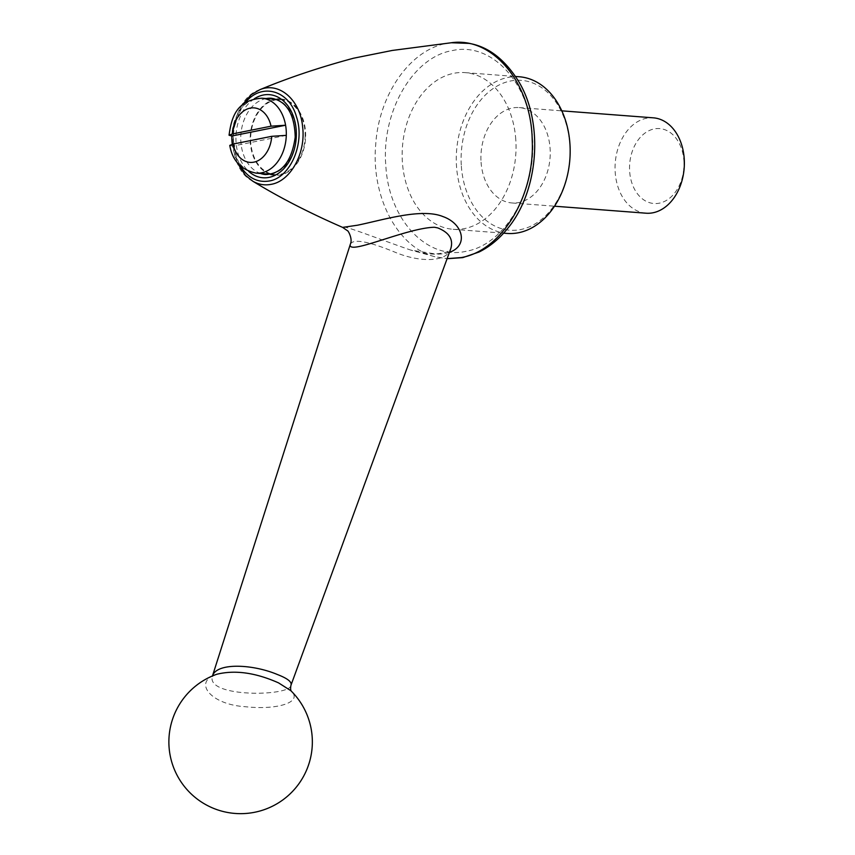 <?xml version="1.0" encoding="UTF-8"?>
<svg xmlns="http://www.w3.org/2000/svg" width="855" height="855" viewBox="0 0 855 855"><rect width="100%" height="100%" fill="white"/><g stroke="black" fill="none" stroke-linecap="round" stroke-linejoin="round"><path stroke-width="0.64" stroke-dasharray="4.28 3.21" d="M461.347 166.159A75.154 54.335 -85.6 0 0 547.189 214.135A75.154 54.335 -85.6 0 0 538.19 85.521A75.154 54.335 -85.6 0 0 461.347 166.159M481.066 162.204A47.827 34.574 -85.6 0 0 511.931 202.956A47.827 34.574 -85.6 0 0 550.054 157.908A47.827 34.574 -85.6 0 0 519.22 107.591A47.827 34.574 -85.6 0 0 481.066 162.204M646.07 213.205A47.827 34.574 94.4 0 1 615.205 172.443A47.827 34.574 94.4 0 1 653.348 117.83M683.882 160.612A37.577 27.168 94.4 0 1 645.461 200.925A37.577 27.168 94.4 0 1 640.961 136.629A37.577 27.168 94.4 0 1 683.882 160.612M232.282 144.249A37.577 27.168 -85.6 0 0 232.571 146.141L286.297 135.357M305.117 136.789A37.577 27.168 -85.6 0 0 280.771 99.65A37.577 27.168 -85.6 0 0 250.814 135.047A37.577 27.168 -85.6 0 0 275.043 174.591A37.577 27.168 -85.6 0 0 280.504 174.249A37.577 27.168 -85.6 0 0 305.117 136.789M256.222 173.148A37.577 27.168 -85.6 0 1 232.571 146.141L229.771 145.393M275.577 99.255A38.261 27.659 -85.6 0 0 250.301 142.657A38.261 27.659 -85.6 0 0 269.859 174.185M270.233 174.313A38.261 27.659 -85.6 0 0 274.989 175.264A38.261 27.659 -85.6 0 0 280.547 174.922A38.261 27.659 -85.6 0 0 305.641 135.389A38.261 27.659 -85.6 0 0 280.814 98.977A38.261 27.659 -85.6 0 0 275.973 99.191M290.999 685.165C291.042 696.526 206.034 697.84 212.35 676.305L216.678 674.296C192.792 681.606 210.084 704.563 245.203 706.7C277.148 710.302 303.749 702.179 290.828 690.68L291.234 691.086M350.379 244.092C353.5 238.513 368.665 241.324 395.865 252.556C419.891 262.474 447.24 262.432 450.799 248.591L447.881 251.434L444.183 252.898L435.687 253.988L410.571 250.034C375.356 237.818 342.235 224.459 342.62 227.387M519.209 76.758A78.564 56.804 -85.6 0 0 456.527 166.469A78.564 56.804 -85.6 0 0 507.239 233.436M515.789 139.579A78.564 56.804 -85.6 0 0 465.088 72.622A78.564 56.804 -85.6 0 0 402.406 162.343A78.564 56.804 -85.6 0 0 453.118 229.3A78.564 56.804 -85.6 0 0 515.789 139.579M449.42 252.343L445.402 253.433C435.334 255.068 423.727 253.935 410.571 250.034L434.992 256.735L447.112 258.648M451.333 42.75C412.944 46.042 378.808 92.436 375.687 145.008C371.038 197.206 397.992 247.854 434.992 256.735L447.09 258.712M252.866 181.249C222.963 166.811 228.103 99.426 259.856 89.7M245.096 102.974C231.288 123.013 229.685 143.982 240.287 165.881M466.114 251.285C426.891 260.486 388.598 219.393 385.829 165.614C381.159 112.176 412.751 57.146 452.177 50.616C491.219 41.446 529.63 82.529 532.366 136.234C537.079 189.66 505.487 244.712 466.114 251.285M261.94 98.218A37.577 27.168 -85.6 0 0 231.865 136.009M266.161 98.539A38.261 27.659 -85.6 0 0 240.886 141.941A38.261 27.659 -85.6 0 0 260.444 173.469M274.989 175.264L265.574 174.548A38.261 27.659 -85.6 0 0 296.076 138.51A38.261 27.659 -85.6 0 0 271.409 98.25L280.814 98.977M254.234 98.838A41.671 30.128 -85.6 0 0 236.066 142.261A41.671 30.128 -85.6 0 0 248.698 171.363M280.771 99.65L276.325 99.319M275.043 174.591L270.608 174.249M453.118 229.3L503.616 233.159M465.088 72.622L515.576 76.48M511.931 202.956L554.521 206.205M519.22 107.591L561.799 110.84M236.717 161.873L232.507 132.728L240.96 106.405"/><path stroke-width="1.28" d="M561.799 110.84L653.348 117.83A47.827 34.574 94.4 0 1 684.214 158.592A47.827 34.574 94.4 0 1 646.07 213.205L554.521 206.205M270.608 174.249L256.222 173.148C241.185 169.963 232.368 160.708 229.771 145.393L233.009 144.089L271.74 136.319L286.297 135.357A37.577 27.168 -85.6 0 0 285.591 125.225L231.865 136.009A37.577 27.168 -85.6 0 0 232.282 144.249M276.325 99.319L261.94 98.218A37.577 27.168 -85.6 0 1 285.591 125.225L271.035 126.187L232.293 133.968L229.055 135.229L231.865 136.009M212.478 675.931C216.732 662.358 252.888 664.132 277.405 674.52C287.515 678.421 292.047 681.969 290.999 685.165L450.799 248.591C453.524 239.357 449.153 232.453 437.685 227.89L434.447 227.259C405.965 227.9 346.029 256.532 350.379 244.092C352.88 239.015 348.071 230.252 347.354 230.647L342.62 227.387L357.411 225.228C381.95 220.28 421.301 207.765 442.858 216.539C463.303 223.657 468.647 245.706 449.42 252.343M503.616 233.159L507.239 233.436A78.564 56.804 -85.6 0 0 569.858 159.415A78.564 56.804 -85.6 0 0 519.209 76.758L515.576 76.48M278.591 682.899C255.56 672.639 234.922 669.764 216.678 674.296A71.735 71.735 0 0 0 171.46 760.993A71.735 71.735 0 0 0 309.382 762.339A71.735 71.735 0 0 0 290.828 690.68L278.591 682.899M447.112 258.648L461.273 257.569C501.853 250.686 535.016 195.624 532.216 140.102C531.35 83.106 492.769 36.637 451.333 42.75L392.231 50.456L353.532 58.226C319.332 67.438 288.103 77.923 259.856 89.7L259.856 89.7C279.168 81.428 300.308 99.96 302.627 126.925C305.951 153.098 290.636 181.132 271.142 184.338C264.751 185.578 258.659 184.541 252.866 181.249L245.374 175.328L236.717 161.873M240.287 165.881C247.811 177.829 257.473 182.863 269.272 180.993C290.54 177.787 305.288 142.881 296.514 116.932C289.161 89.828 260.935 82.23 245.096 102.974M256.222 173.148A37.577 27.168 -85.6 0 0 286.297 135.357M233.009 144.089A27.328 19.761 -85.6 0 0 253.914 162.14A27.328 19.761 -85.6 0 0 271.74 136.319M271.035 126.187A27.328 19.761 -85.6 0 0 250.13 108.136A27.328 19.761 -85.6 0 0 232.293 133.968M260.444 173.469A38.261 27.659 -85.6 0 0 265.574 174.548C281.926 173.779 291.801 161.306 295.21 137.11C294.548 114.025 286.607 101.072 271.409 98.25A38.261 27.659 -85.6 0 0 266.161 98.539M248.698 171.363A41.671 30.128 -85.6 0 0 296.183 138.521A41.671 30.128 -85.6 0 0 254.234 98.838M212.35 676.305L350.379 244.092M342.62 227.387L342.62 227.387C309.414 212.895 279.489 197.516 252.866 181.249M291.32 691.214C290.508 690.038 290.401 688.029 290.999 685.165M240.96 106.405L251.274 94.627L259.856 89.7M451.333 42.75L469.128 43.402C488.066 46.555 504.503 59.102 518.429 81.054C544.218 123.035 538.693 192.428 506.662 229.632C498.561 239.432 489.37 246.892 479.099 252.001L462.758 257.622L447.09 258.712M261.94 98.218C236.29 99.971 231.438 117.691 229.055 135.229"/></g></svg>
